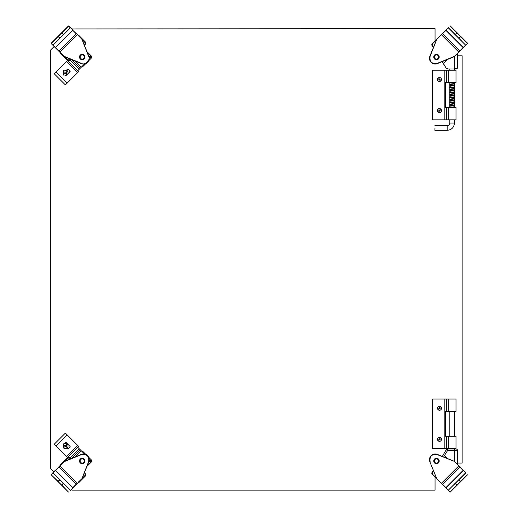 <?xml version="1.0" encoding="UTF-8"?>
<svg xmlns="http://www.w3.org/2000/svg" width="518" height="518" viewBox="0 0 518 518"><rect width="100%" height="100%" fill="white"/><g stroke="black" fill="none" stroke-linecap="round" stroke-linejoin="round"><path stroke-width="0.78" d="M72.999 487.788L77.208 483.229L59.81 465.824L55.581 470.402L72.805 487.632L76.159 484.285L58.929 467.055L53.095 472.889L70.325 490.468L81.805 478.982L88.584 461.758C89.31 456.28 86.933 453.904 81.456 454.629L84.602 454.331M59.81 465.824L55.4 470.584L72.85 487.943M52.745 472.889L55.568 470.059M84.162 462.917A2.732 2.732 0 0 1 79.584 461.693A2.732 2.732 0 0 1 82.938 458.346A2.732 2.732 0 0 1 84.162 462.917M79.325 481.462L78.095 482.692M77.389 483.404L81.857 478.904L88.818 461.849A5.717 5.717 0 0 0 81.358 454.396L64.31 461.35L81.456 454.629L64.4 461.583L58.929 466.705M51.36 474.274L53.095 472.889L70.325 490.112M88.882 458.611L88.818 461.849M63.183 483.32L63.617 483.411L61.875 485.146L68.408 492.029L51.185 474.799L58.068 481.339L59.803 479.597L59.894 480.031L58.417 481.507L59.803 479.946M58.068 481.513L61.694 485.146L58.068 481.513L58.417 481.339M63.177 483.32L61.694 485.146M442.197 33.715L441.491 34.771L458.896 52.176L463.124 47.598L445.901 30.368L442.547 33.715L459.777 50.945L465.604 45.111L448.381 27.532L436.901 39.018L430.121 56.242C429.396 61.72 431.772 64.096 437.25 63.371L434.103 63.669M458.896 52.176L463.306 47.416L445.856 30.057M467.521 43.551L463.131 47.941M434.544 55.083A2.732 2.732 0 0 1 439.115 56.307A2.732 2.732 0 0 1 435.767 59.654A2.732 2.732 0 0 1 434.544 55.083M433.346 47.669L432.051 45.603A1.554 1.554 0 0 1 432.271 43.68L436.836 39.109L429.888 56.151L436.842 39.096L445.707 30.212M467.346 43.726L465.604 45.111L448.381 27.888M430.121 56.248L429.888 56.151A5.717 5.717 0 0 0 437.341 63.604L454.396 56.65L437.25 63.371L454.299 56.417L459.777 51.295M455.439 34.589L457.005 32.854L455.529 34.68L455.089 34.589L456.831 32.854L450.291 25.971L467.346 43.37L460.638 36.661L458.903 38.403L455.18 34.68M458.812 38.313L460.288 36.661L458.903 38.054M457.005 32.854L460.638 36.487L456.831 33.204M463.435 470.363L458.721 465.999L441.317 483.404L445.901 487.632L463.124 470.402L459.777 467.055L442.547 484.285L448.381 490.112L465.96 472.889L454.48 461.409L437.25 454.629C431.772 453.904 429.396 456.28 430.121 461.758L429.823 458.611M439.374 481.462L440.604 482.692M435.256 454.221L437.341 454.396L454.396 461.35L437.341 454.396A5.717 5.717 0 0 0 429.888 461.849L436.901 478.982L446.076 487.814L463.306 470.584M448.381 490.468L445.558 487.639M438.409 459.052A2.732 2.732 0 0 1 437.186 463.623A2.732 2.732 0 0 1 433.838 460.275A2.732 2.732 0 0 1 438.409 459.052M456.954 463.882L454.396 461.35M429.888 461.849L436.842 478.904L429.888 461.849M449.766 491.854L448.381 490.112L465.604 472.889M442.197 484.285L432.271 474.32A1.554 1.554 0 0 1 432.051 472.397L433.346 470.331M458.903 479.946L460.638 481.513L458.812 480.031L458.903 479.597L460.638 481.339L467.521 474.799L450.291 492.029L456.831 485.146L455.089 483.411L455.529 483.32L456.999 484.796L455.439 483.411M460.638 481.513L457.005 485.146L460.288 481.339M82.168 458.624A2.363 2.363 0 0 1 84.304 462.108A2.363 2.363 0 0 1 80.212 462.218A2.363 2.363 0 0 1 82.168 458.624M82.174 458.87A2.111 2.111 0 0 1 84.084 461.991A2.111 2.111 0 0 1 80.426 462.088A2.111 2.111 0 0 1 82.174 458.87M438.772 57.576A2.363 2.363 0 0 1 434.842 58.722A2.363 2.363 0 0 1 435.813 54.746A2.363 2.363 0 0 1 438.772 57.576M438.526 57.517A2.111 2.111 0 0 1 435.016 58.54A2.111 2.111 0 0 1 435.884 54.986A2.111 2.111 0 0 1 438.526 57.517M436.577 458.624A2.363 2.363 0 0 1 438.468 462.257A2.363 2.363 0 0 1 434.382 462.075A2.363 2.363 0 0 1 436.577 458.624M436.57 458.87A2.111 2.111 0 0 1 438.26 462.121A2.111 2.111 0 0 1 434.602 461.959A2.111 2.111 0 0 1 436.57 458.87M78.36 482.083L85.217 475.576L85.217 473.465L85.522 475.88L78.535 482.867L78.231 482.562M60.651 464.983L60.347 464.678L67.334 457.692L69.438 457.692L69.742 457.996L67.631 457.99L69.567 458.171L70.306 458.909M81.98 451.489L83.333 451.897L85.956 454.519M88.695 457.258L91.317 459.88L91.317 461.985L86.998 466.304M61.13 464.847L60.347 464.678M84.304 472.908L85.217 473.465L84.408 472.656M70.558 458.806L69.567 458.171M78.535 482.867L78.535 482.258M91.317 461.985L90.158 460.826L91.213 459.77A1.489 1.489 135 0 1 91.213 461.881L87.147 465.947M82.084 451.592A1.489 1.489 -45 0 1 83.437 452L82.964 452.473M442.32 456.423L446.231 449.741A1.554 1.554 0 0 1 447.552 449.015L456.034 449.015L454.357 449.015L454.357 450.569L447.552 450.569L446.231 449.741M443.557 454.493L444.502 455.439L447.552 450.569L447.552 449.015M443.376 454.668L447.675 458.611M447.079 458.365L444.327 455.613M456.034 449.015A1.554 1.554 0 0 1 457.588 450.569L457.517 450.097M457.375 464.303L457.588 450.569L454.357 450.569L454.357 461.337M447.552 68.985L456.034 68.985L447.552 68.985A1.554 1.554 0 0 1 446.231 68.259L442.107 61.661M446.231 68.259L442.32 61.577M447.675 59.389L443.557 63.507L447.079 59.635M456.034 68.985A1.554 1.554 0 0 0 457.588 67.431L456.034 68.985L457.588 67.431L457.562 53.509M71.73 28.937L435.049 28.691L435.049 40.903L435.049 28.691M53.73 471.904L50.408 468.583L50.408 50.259L54.15 46.516M435.049 490.151L435.049 477.097L435.049 490.151L71.976 490.151L71.309 489.484M457.588 55.789L462.147 55.789L462.147 463.053L457.588 463.053M462.147 463.053L462.147 55.789M66.505 70.157A2.933 2.933 90 0 1 67.826 73.847M65.093 75.233L65.326 75.466A0.622 0.622 0 0 0 66.207 75.466A2.933 2.933 90 0 1 65.618 75.628M66.537 75.11L63.319 74.993L63.669 70.37L63.267 74.812L66.252 75.343L66.887 70.487L66.272 75.33M63.267 74.812L63.669 70.37L63.979 72.015L66.343 72.229M63.494 75.084L63.979 72.015M66.233 73.465L63.863 73.252M64.653 443.201A2.933 2.933 90 0 1 67.01 448.342M63.144 444.845L63.979 448.633L67.159 448.115L66.395 446.458L64.077 446.969L63.209 443.984L63.856 448.07L63.144 444.845M67.191 447.928L66.226 443.576L67.062 447.364L66.123 443.421L66.395 446.458M66.964 448.232L64.083 448.789L64.077 446.969M63.979 448.633L63.856 448.07L64.277 448.828M63.811 445.752L66.129 445.24M69.904 71.769A4.895 4.895 -90 0 0 69.095 69.898A4.895 4.895 -90 0 1 69.904 71.769M64.077 443.784L65.326 442.534A0.622 0.622 0 0 1 66.207 442.534L69.995 446.322A4.895 4.895 -90 0 1 69.839 447.351A4.895 4.895 -90 0 0 69.995 446.322A0.622 0.622 0 0 1 69.995 447.202L68.37 448.821A0.622 0.622 0 0 1 67.489 448.821L66.919 448.251M446.522 119.833L455.995 119.833L455.995 107.511L446.522 107.511L446.522 119.833L432.536 119.833L432.536 70.228L455.995 70.228L455.995 82.55L448.29 82.55L448.29 70.228M445.603 82.55L445.603 107.511L445.603 82.55L448.29 82.55M446.522 107.511L445.603 107.511M446.522 448.614L455.995 448.614L455.995 436.292L446.522 436.292L446.522 448.614L432.536 448.614L432.536 399.015L455.995 399.015L455.995 411.337L448.29 411.337L448.29 399.015M445.603 411.337L445.603 436.292L445.603 411.337L448.29 411.337M446.522 436.292L445.603 436.292M434.978 128.004L434.9 130.322L434.978 128.004M439.419 81.417C438.506 81.3 437.943 80.918 437.736 80.271M441.297 80.335A1.988 1.988 90 0 1 437.509 79.494A1.988 1.988 90 0 1 440.339 77.694A1.988 1.988 90 0 1 439.497 81.481A1.988 1.988 90 0 1 437.509 79.494A1.988 1.988 90 0 1 440.339 77.694A1.988 1.988 90 0 1 441.297 80.335L441.232 78.529M439.788 78.872L440.119 79.785C438.681 80.012 438.571 79.707 439.788 78.872M440.06 79.759A0.622 0.622 90 0 1 438.875 79.494A0.622 0.622 90 0 1 439.497 78.872A0.622 0.622 90 0 1 440.06 79.759L439.497 78.872A0.622 0.622 -90 0 0 438.875 79.494A0.622 0.622 -90 0 0 439.497 80.115L440.06 79.759M437.632 110.088C437.775 109.389 438.312 108.909 439.258 108.657M439.497 108.579A1.988 1.988 90 0 1 441.032 111.836A1.988 1.988 90 0 1 437.509 110.567A1.988 1.988 90 0 1 441.297 109.719A1.988 1.988 90 0 1 439.497 112.555A1.988 1.988 90 0 1 437.509 110.567A1.988 1.988 90 0 1 441.297 109.719A1.988 1.988 90 0 1 439.497 112.555M440.022 111.001L439.063 111.098C439.199 109.648 439.523 109.622 440.022 111.001M439.102 111.046L439.497 109.945A0.622 0.622 -90 0 0 439.102 111.046A0.622 0.622 90 0 1 439.497 109.945A0.622 0.622 90 0 1 440.119 110.567A0.622 0.622 90 0 1 439.102 111.046A0.622 0.622 -90 0 0 439.497 111.189M439.497 406.287A1.988 1.988 90 0 1 440.203 410.133A1.988 1.988 90 0 1 437.509 408.275A1.988 1.988 90 0 1 441.453 407.919A1.988 1.988 90 0 1 439.497 410.262A1.988 1.988 90 0 1 437.509 408.275A1.988 1.988 90 0 1 441.453 407.919A1.988 1.988 90 0 1 439.497 410.262M439.743 408.916L438.856 408.521C439.691 407.329 439.983 407.465 439.743 408.916M439.497 407.653A0.622 0.622 -90 0 0 438.921 408.495A0.622 0.622 90 0 1 439.497 407.653A0.622 0.622 90 0 1 440.119 408.275A0.622 0.622 90 0 1 438.914 408.495A0.622 0.622 -90 0 0 439.497 408.896L438.882 408.229M439.497 437.36A1.988 1.988 90 0 1 440.183 441.219A1.988 1.988 90 0 1 437.509 439.348A1.988 1.988 90 0 1 441.453 439.005A1.988 1.988 90 0 1 439.497 441.342A1.988 1.988 90 0 1 437.509 439.348A1.988 1.988 90 0 1 441.453 439.005A1.988 1.988 90 0 1 439.497 441.342M439.73 439.996L438.856 439.588C439.704 438.409 439.996 438.545 439.73 439.996M438.914 439.562L439.497 438.727A0.622 0.622 -90 0 0 438.914 439.562A0.622 0.622 90 0 1 439.497 438.727A0.622 0.622 90 0 1 440.119 439.348A0.622 0.622 90 0 1 438.914 439.562A0.622 0.622 -90 0 0 439.497 439.97L438.927 439.109M84.557 454.066L77.674 447.183L78.555 446.309L67.126 434.88M70.629 458.773L68.357 456.5L67.476 457.381L66.582 456.487L77.655 445.409L78.535 446.289L67.457 457.368M71.801 458.294L80.296 449.805M67.107 434.867L56.035 445.94L54.273 444.179L65.352 433.106L77.655 445.409M56.035 445.94L66.582 456.487M438.953 58.061A2.694 2.694 0 0 0 436.143 54.345A2.694 2.694 0 0 0 434.33 58.638A2.694 2.694 0 0 0 438.953 58.061M84.92 460.981A2.694 2.694 0 0 0 80.879 458.65A2.694 2.694 0 0 0 80.879 463.312A2.694 2.694 0 0 0 84.92 460.981M439.167 460.981A2.694 2.694 0 0 0 435.133 458.65A2.694 2.694 0 0 0 435.133 463.312A2.694 2.694 0 0 0 439.167 460.981M68.764 25.971L58.417 36.493L59.803 38.403L53.095 45.111L70.325 27.532L72.85 30.057L55.4 47.416L51.185 43.551L55.568 47.941L55.4 47.416L72.805 30.368L76.159 33.715L58.929 50.945L55.581 47.598L61.746 54.118M58.929 51.295L59.984 52.001L77.389 34.596L72.624 30.186M68.933 26.146L70.325 27.888L63.617 34.589L61.7 33.204L63.526 34.68L61.875 33.204M60.515 52.888L55.568 47.941M84.162 55.083A2.732 2.732 0 0 0 79.584 56.307A2.732 2.732 0 0 0 82.938 59.654A2.732 2.732 0 0 0 84.162 55.083M77.389 34.596L81.857 39.096L88.584 56.242C91.032 59.764 84.978 65.818 81.456 63.371L64.4 56.417L59.81 52.176M63.183 34.68L59.894 37.969L58.068 36.487L59.803 38.054M58.417 36.661L51.36 43.37L52.745 45.111M64.226 56.592L81.358 63.604A5.717 5.717 0 0 0 88.818 56.151L81.857 39.096L76.509 33.715M82.168 59.376A2.363 2.363 0 0 1 79.869 56.954A2.363 2.363 0 0 1 82.291 54.655A2.363 2.363 0 0 1 84.589 57.077A2.363 2.363 0 0 1 82.168 59.376M82.284 54.902A2.111 2.111 0 0 1 84.026 58.12A2.111 2.111 0 0 1 80.368 58.022A2.111 2.111 0 0 1 82.284 54.902M91.317 56.015L91.213 56.119A1.489 1.489 45 0 1 91.213 58.23L91.317 56.015L86.998 51.696M81.98 66.511L83.333 66.103L85.956 63.481M60.651 53.017L60.347 53.322L67.334 60.308L69.438 60.308L70.558 59.194M85.522 42.12L85.217 44.535L85.522 42.12L78.535 35.133L78.231 35.438M84.304 45.092L85.043 44.354L85.043 42.599L82.077 39.633M64.847 56.87L67.813 59.829L69.567 59.829L70.306 59.091M84.408 45.344L85.043 44.354M88.695 60.742L91.213 58.23L90.158 57.174L91.213 56.119L87.147 52.053M82.964 65.527L83.437 66A1.489 1.489 -135 0 1 82.084 66.408M69.567 59.829L67.334 60.308M60.347 53.322L60.949 53.322L67.813 59.829M78.535 35.133L78.36 35.917M66.582 61.512L77.655 72.591L65.352 84.894L54.273 73.821L67.457 60.632L68.357 61.5L70.629 59.227M84.557 63.934L77.674 70.817L78.555 71.691L67.126 83.12M71.801 59.706L80.296 68.195M66.537 75.136L69.995 71.678A0.622 0.622 0 0 0 69.995 70.798L68.37 69.179A0.622 0.622 0 0 0 67.489 69.179L66.317 70.351M77.655 72.591L78.535 71.711L67.457 60.632M84.92 57.019A2.694 2.694 0 0 1 80.879 59.35A2.694 2.694 0 0 1 80.879 54.688A2.694 2.694 0 0 1 84.92 57.019M72.624 487.814L73.155 487.632M68.408 492.029L51.185 474.799M63.267 483.411L61.875 484.796M446.076 30.186L445.545 30.368M454.299 56.417L437.25 63.371M460.638 36.487L460.288 36.661M450.291 25.971L467.521 43.201M457.005 485.146L456.831 484.796M467.521 474.799L450.291 492.029M85.043 473.646L85.043 475.401L82.077 478.367M64.847 461.13L67.813 458.171M85.522 475.88L85.043 475.401M67.334 457.692L67.631 457.99L60.949 464.678M89.232 459.906L90.158 460.826L88.597 462.386M436.596 478.295L432.446 474.145L432.051 472.397M432.265 472.533L433.462 470.616M433.462 47.384L432.051 45.603M447.552 68.739L446.445 68.123M432.265 45.467L432.271 43.68M436.596 39.705L432.446 43.855M456.177 68.739L454.357 68.739L454.357 56.663M63.973 70.15L66.68 70.396L63.96 70.137M63.241 443.978L65.896 443.395M444.845 119.833L444.845 70.228M446.522 70.228L446.522 82.55M444.845 448.614L444.845 399.015M446.522 399.015L446.522 411.337M454.461 123.031C454.033 127.46 451.599 129.888 447.176 130.322L447.176 125.686C448.782 125.524 449.669 124.644 449.825 123.031L454.461 123.031L454.461 119.833M439.957 77.558L439.497 77.506A1.988 1.988 90 0 1 441.44 79.927A1.988 1.988 90 0 1 439.497 81.481M440.313 77.745C442.676 78.095 440.462 82.828 438.681 81.235C436.318 80.892 438.532 76.159 440.313 77.745M440.98 111.797C440.054 113.992 436.026 110.671 438.014 109.343C438.94 107.142 442.968 110.47 440.98 111.797M440.183 410.075C438.293 411.532 436.428 406.649 438.811 406.475C440.701 405.024 442.566 409.9 440.183 410.075M440.164 441.161C438.247 442.592 436.447 437.691 438.83 437.542C440.747 436.111 442.547 441.012 440.164 441.161M69.924 458.067L79.241 448.75M75.363 456.844L81.345 450.861M51.185 43.201L68.408 25.971L51.185 43.201L51.36 43.726M68.408 25.971L70.325 27.888M61.694 32.854L58.068 36.487M85.043 42.599L78.535 35.742M88.597 55.614L90.158 57.174L89.232 58.094M69.924 59.933L79.241 69.25M81.345 67.139L75.363 61.156M67.107 83.133L56.035 72.06M63.222 443.971L65.915 443.382M448.29 119.833L448.29 107.511M448.29 448.614L448.29 436.292M454.461 107.511L454.461 82.55M454.461 70.228L454.461 68.985M449.825 123.031L449.825 119.833M449.825 107.511L449.825 82.55M449.825 70.228L449.825 68.985M447.176 125.686L434.9 125.686M447.176 130.322L434.9 130.322M449.825 411.337L449.825 436.292M449.825 448.614L449.825 449.015M454.461 411.337L454.461 436.292M454.461 448.614L454.461 449.015M450.712 82.77L449.851 82.938M454.461 83.32L454.564 83.916L449.851 84.602M449.65 82.55L449.825 83.113M454.441 83.489L449.766 84.169L449.825 84.777M454.461 84.978L454.81 85.295L453.762 85.742L449.857 86.266M454.461 86.648L454.526 87.257L449.851 87.931M454.435 85.159L449.741 85.839L449.825 86.441M454.435 86.823L449.501 87.684L449.825 88.105M454.461 88.313L454.817 88.623L453.749 89.07L449.851 89.595M454.461 89.97L454.539 90.579L449.857 91.259M454.441 88.481L449.747 89.161L449.825 89.769M454.428 90.151L449.747 90.831L449.825 91.433M454.461 91.634L454.81 91.951C455.659 92.152 453.651 92.392 449.851 92.923M454.461 93.305L454.571 93.894L449.844 94.587M454.435 91.816L449.734 92.502L449.825 93.098M454.441 93.473L449.734 94.159L449.825 94.762M454.461 94.962L454.81 95.28L453.755 95.726L449.857 96.251M454.461 96.626L454.532 97.235L449.851 97.915M454.435 95.137L449.741 95.824L449.825 96.426M454.435 96.808L449.721 97.494L449.825 98.09M454.461 98.291L454.817 98.608L453.749 99.055L449.844 99.579M454.461 99.955L454.558 100.557L449.857 101.243M454.441 98.465L449.741 99.152L449.825 99.754M454.435 100.129L449.747 100.809L449.825 101.418M454.461 101.619L454.81 101.936C455.652 102.137 453.658 102.37 449.851 102.907M454.461 103.283L454.551 103.885L449.844 104.571M454.435 101.8L449.728 102.486L449.825 103.082M454.441 103.458L449.715 104.15L449.825 104.746M454.461 104.947L454.81 105.258L453.749 105.711L449.857 106.229M454.461 106.611L454.804 106.928L452.628 107.511M454.435 105.122L449.734 105.808L449.825 106.41M454.428 106.786L450.692 107.291M440.902 78.088L440.417 77.732M438.921 408.495L439.497 408.896"/></g></svg>
